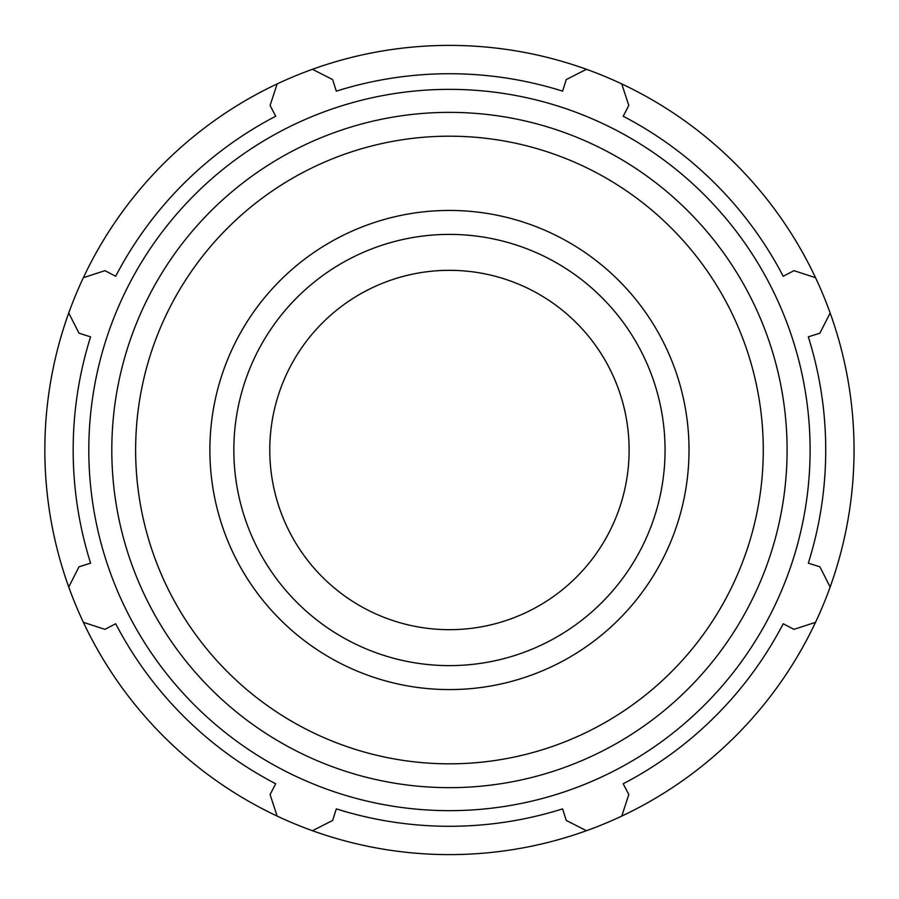 <?xml version="1.0" encoding="UTF-8"?>
<svg xmlns="http://www.w3.org/2000/svg" width="899" height="899" viewBox="0 0 899 899"><rect width="100%" height="100%" fill="white"/><g stroke="black" fill="none" stroke-linecap="round" stroke-linejoin="round"><path stroke-width="1.35" d="M586.451 69.302A404.595 404.595 0 0 0 83.382 622.333A404.595 404.595 0 0 0 830.148 587.002A404.595 404.595 0 0 0 586.451 69.302L566.246 79.573L562.594 91.147A376.276 376.276 0 0 0 336.305 91.147L332.652 79.573L312.447 69.302M68.751 587.002L79.011 566.808L90.585 563.156A376.276 376.276 0 0 1 90.585 336.855L79.011 333.203L68.751 313.009M277.128 816.078L270.093 794.536L275.701 783.771A376.276 376.276 0 0 1 115.69 623.749L104.925 629.356L83.382 622.333M586.451 830.71L566.246 820.45L562.594 808.875A376.276 376.276 0 0 1 336.305 808.875L332.652 820.45L312.447 830.71M815.517 622.333L793.974 629.356L783.209 623.749A376.276 376.276 0 0 1 623.198 783.771L628.806 794.536L621.771 816.078M449.455 810.662A360.656 360.656 0 0 0 761.779 269.678A360.656 360.656 0 0 0 137.12 269.678A360.656 360.656 0 0 0 449.455 810.662M449.455 689.578A239.561 239.561 0 0 0 689.016 450.006A239.561 239.561 0 0 0 449.455 210.445A239.561 239.561 0 0 0 209.883 450.006A239.561 239.561 0 0 0 449.455 689.578M830.148 313.009L819.888 333.203L808.313 336.855A376.276 376.276 0 0 1 808.313 563.156L819.888 566.808L830.148 587.002M621.771 83.933L628.806 105.475L623.198 116.241A376.276 376.276 0 0 1 783.209 276.263L793.974 270.655L815.517 277.69M83.382 277.69L104.925 270.655L115.69 276.263A376.276 376.276 0 0 1 275.701 116.241L270.093 105.475L277.128 83.933M449.455 665.62A215.614 215.614 0 0 0 665.058 450.006A215.614 215.614 0 0 0 449.455 234.403A215.614 215.614 0 0 0 233.841 450.006A215.614 215.614 0 0 0 449.455 665.62M449.455 629.682A179.676 179.676 0 0 0 629.12 450.006A179.676 179.676 0 0 0 449.455 270.329A179.676 179.676 0 0 0 269.779 450.006A179.676 179.676 0 0 0 449.455 629.682M449.455 763.824A313.818 313.818 0 0 1 135.625 450.006A313.818 313.818 0 0 1 449.455 136.187A313.818 313.818 0 0 1 763.273 450.006A313.818 313.818 0 0 1 449.455 763.824M787.097 450.006A337.642 337.642 0 0 0 449.455 112.364A337.642 337.642 0 0 0 111.802 450.006A337.642 337.642 0 0 0 449.455 787.659A337.642 337.642 0 0 0 787.097 450.006"/></g></svg>
